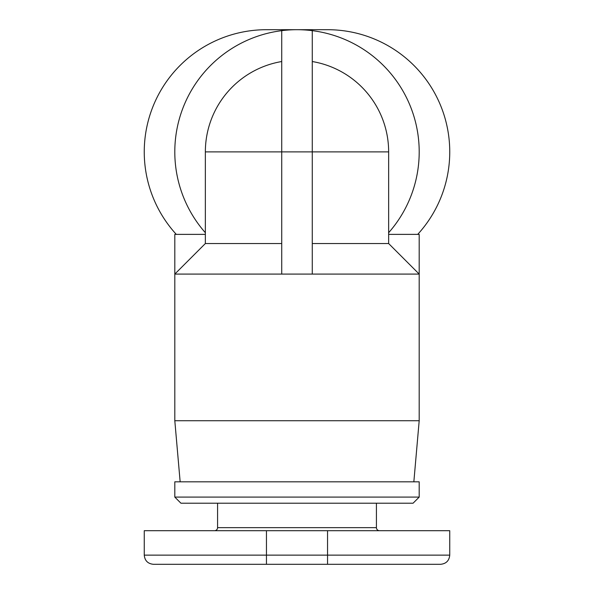 <?xml version="1.0" encoding="UTF-8"?>
<svg xmlns="http://www.w3.org/2000/svg" width="594" height="594" viewBox="0 0 594 594"><rect width="100%" height="100%" fill="white"/><g stroke="black" fill="none" stroke-linecap="round" stroke-linejoin="round"><path stroke-width="0.89" d="M413.847 481.816L419.193 420.723L419.193 234.378L388.647 234.378M205.353 234.378L174.807 234.378L174.807 420.723L180.153 481.816M281.727 30.658A122.193 122.193 0 0 0 205.353 232.722A122.193 122.193 0 0 1 297 29.7A122.193 122.193 0 0 1 388.647 232.722A122.193 122.193 0 0 0 312.273 30.658M176.292 234.378A122.193 122.193 0 0 1 266.454 29.7L327.546 29.7A122.193 122.193 0 0 1 417.708 234.378M312.273 243.54L388.647 243.54L419.193 274.086L312.273 274.086L312.273 151.893L388.647 151.893A91.647 91.647 0 0 0 312.273 61.531A91.647 91.647 0 0 1 388.647 151.893A91.647 91.647 0 0 0 312.273 61.531M419.193 497.096L419.193 481.816L174.807 481.816L174.807 497.096L180.918 503.2L413.082 503.2L419.193 497.096L174.807 497.096M376.425 503.2L376.425 527.643A3.052 3.052 0 0 0 379.484 530.694M217.575 503.2L217.575 527.643A3.052 3.052 0 0 1 214.516 530.694M327.546 530.694L327.546 555.138L266.454 555.138L266.454 564.3L327.546 564.3L327.546 555.138L449.74 555.138L449.74 530.694L144.26 530.694L144.26 555.138C144.802 560.699 147.854 563.758 153.423 564.3L266.454 564.3L153.423 564.3M327.546 564.3L440.577 564.3L327.546 564.3M419.193 420.723L174.807 420.723M312.273 274.086L174.807 274.086L205.353 243.54L281.727 243.54M205.353 243.54L205.353 151.893A91.647 91.647 0 0 1 281.727 61.531A91.647 91.647 0 0 0 205.353 151.893L281.727 151.893L281.727 274.086M312.273 29.7L281.727 29.7L281.727 151.893L312.273 151.893L312.273 29.7M376.425 527.643L217.575 527.643M266.454 530.694L266.454 555.138L144.26 555.138M388.647 243.54L388.647 151.893M449.74 555.138C449.198 560.699 446.146 563.758 440.577 564.3"/></g></svg>
